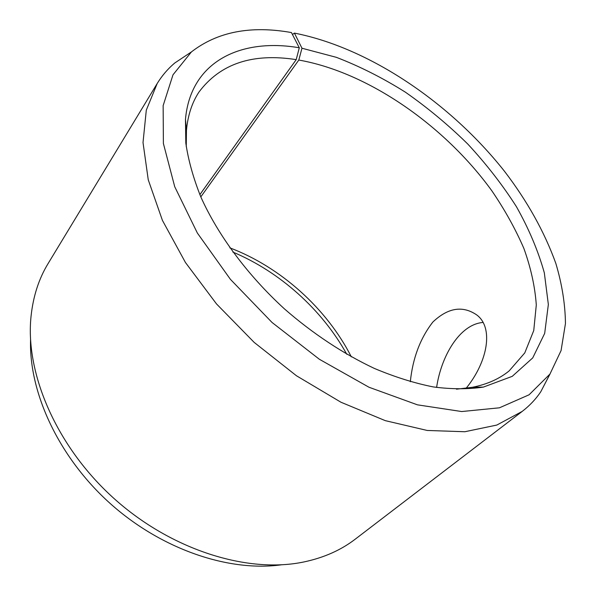 <?xml version="1.0" encoding="UTF-8"?>
<svg xmlns="http://www.w3.org/2000/svg" width="596" height="596" viewBox="0 0 596 596"><rect width="100%" height="100%" fill="white"/><g stroke="black" fill="none" stroke-linecap="round" stroke-linejoin="round"><path stroke-width="0.89" d="M229.825 247.839C280.627 267.112 326.668 308.423 351.32 356.833M232.865 252.071C279.882 271.798 322.093 309.667 346.775 354.27M281.416 564.807C229.02 572.13 161.583 549.542 110.148 503.456C58.751 457.326 28.958 392.727 30.552 339.832M550.123 373.819L540.721 391.863C535.722 399.253 529.546 405.764 522.2 411.411L355.179 539.216C340.957 550.13 323.889 557.707 303.96 561.939C248.115 573.747 171.819 550.451 114.112 498.591C56.404 446.739 25.151 373.401 31.007 316.67C33.115 296.428 38.844 278.667 48.209 263.387L157.225 83.455C162.075 75.573 167.916 68.756 174.747 63.005L191.376 51.949M292.465 34.531L294.409 33.1C369.408 47.829 450.397 102.884 504.462 171.246C527.326 201.15 544.453 231.881 555.845 263.439C562.028 284.188 565.231 304.228 565.448 323.561L561.074 350.567L549.952 374.072L529.084 394.79L499.441 407.806L461.729 411.545L417.461 404.84L368.991 387.244L319.359 359.261L272.044 322.466L230.421 279.345L197.343 233.006L174.725 186.719L163.386 143.465L163.148 105.619L172.996 74.813L191.428 51.912C217.451 31.752 250.789 25.3 291.451 32.564L299.289 47.777L296.212 59.63L199.854 194.661M522.2 411.411L496.796 425.067L464.85 431.735L427.228 430.461L385.307 420.657L340.957 402.233L296.428 375.741L254.164 342.387L216.497 303.915L185.438 262.486L162.425 220.386L148.248 179.783L143.018 142.556L146.303 110.126L157.225 83.455M294.409 33.1L301.971 48.231L336.345 57.328C359.686 66.312 382.684 77.92 405.325 92.134C427.474 107.608 448.281 124.899 467.748 144.008C486.209 163.915 502.428 184.79 516.397 206.633C528.861 228.775 538.166 250.841 544.327 272.834L548.35 304.489L544.684 333.365L532.742 357.883L512.24 376.344L483.416 387.087C468.225 389.344 451.53 389.3 433.329 386.931C414.436 383.176 394.783 377.007 374.363 368.425C343.512 353.905 312.632 333.522 284.352 308.81C247.407 274.965 217.927 235.085 200.815 196.896C193.29 178.025 188.284 160.063 185.81 143.018L185.468 119.356C190.601 61.053 241.238 37.794 299.289 47.777M301.971 48.231L298.805 60.047C368.194 72.265 444.81 125.689 491.953 190.958C504.819 209.837 515.466 228.998 523.884 248.458C530.872 267.872 535.007 286.706 536.296 304.958L533.748 330.549L524.771 352.914L509.148 370.898C499.359 378.885 487.103 384.353 472.367 387.296L456.476 389.188M186.257 146.758L186.451 130.382C187.829 115.438 191.986 102.691 198.915 92.127C220.2 63.66 252.63 52.821 296.212 59.63M298.805 60.047L200.807 196.889M410.324 381.716C412.752 358.114 420.269 338.215 432.882 322.004C447.931 307.789 462.459 305.368 476.442 314.733C493.786 327.04 488.161 361.213 466.094 388.309M482.946 322.458C459.568 324.358 441.174 356.192 436.607 387.445M191.428 51.912L174.747 63.005M549.952 374.072L540.721 391.863M472.367 387.296L483.416 387.087M186.451 130.382L185.468 119.356"/></g></svg>
